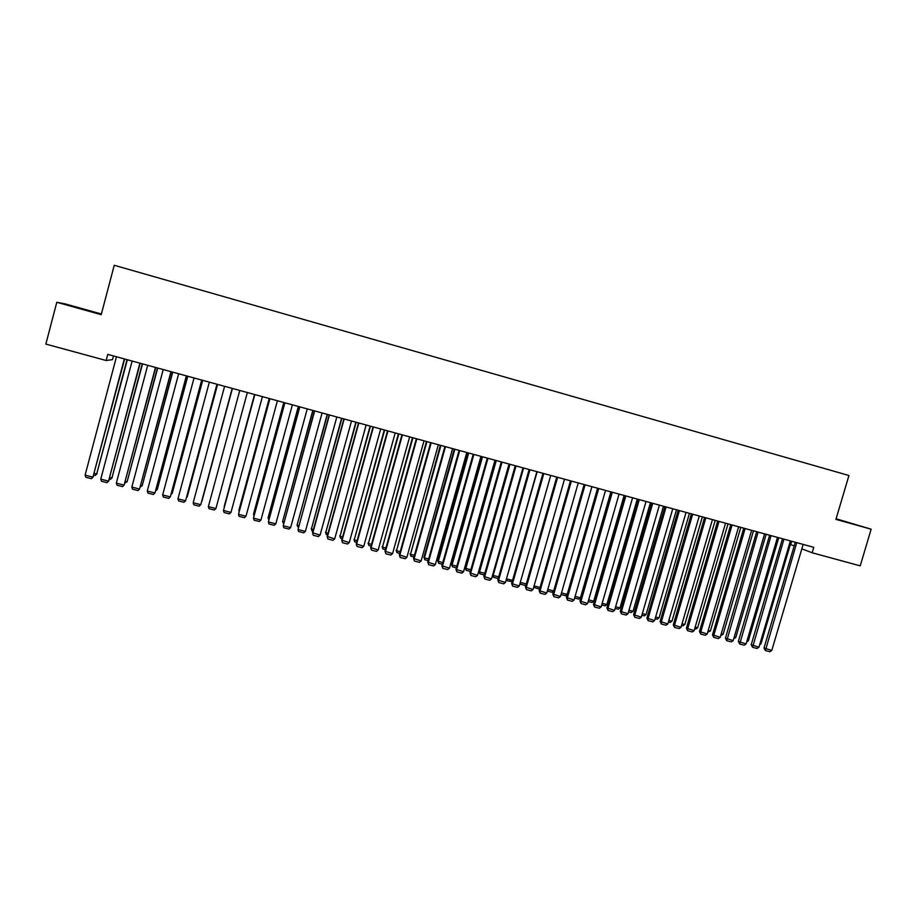 <?xml version="1.0" encoding="UTF-8"?>
<svg xmlns="http://www.w3.org/2000/svg" width="917" height="917" viewBox="0 0 917 917"><rect width="100%" height="100%" fill="white"/><g stroke="black" fill="none" stroke-linecap="round" stroke-linejoin="round"><path stroke-width="1.38" d="M81.407 308.926L94.726 312.422L81.407 308.926M835.983 519.137L852.271 523.618L836.04 518.942M113.467 355.945L112.493 359.659L106.154 360.507L45.85 344.093L56.797 302.289L101.214 314.669L114.247 265.277L848.947 475.51L835.914 519.377L871.15 529.189L836.098 518.77M101.397 313.992L65.313 303.928L56.797 302.289M791.669 541.259L790.683 544.595L794.191 545.924M801.848 548.847L812.141 552.768L813.757 547.3L107.782 354.386L106.154 360.507M871.15 529.189L860.203 565.858L812.141 552.768M803.166 544.4L771.77 650.462L764.01 648.01L765.397 650.577L796.77 542.658M795.28 542.245L764.01 648.01M771.77 650.462L769.879 651.723L765.397 650.577M791.314 541.168L760.938 643.975L759.654 644.823M759.987 643.723L760.938 643.975M790.362 540.904L758.955 647.196L751.206 644.743L752.582 647.31L783.943 539.15M782.476 538.749L751.206 644.743M758.955 647.196L757.075 648.457L752.582 647.31M777.501 537.385L746.094 643.917L738.345 641.453L739.71 644.032L771.059 535.631M769.627 535.241L738.345 641.453M746.094 643.917L744.214 645.178L739.71 644.032M778.751 537.729L748.375 640.754L746.69 641.889M747.126 640.433L748.375 640.754M766.154 534.29L735.766 637.533L733.738 638.725M734.208 637.132L735.766 637.533M764.595 533.866L733.187 640.616L725.439 638.163L726.78 640.731L758.118 532.089M756.72 531.711L725.439 638.163M733.187 640.616L731.308 641.889L726.78 640.731M751.631 530.324L720.223 637.304L712.486 634.851L713.804 637.418L713.713 635.641L745.131 528.547M743.767 528.169L712.486 634.851M720.223 637.304L718.355 638.576L713.804 637.418M753.487 530.828L723.1 634.289L720.773 635.412M721.243 633.807L723.1 634.289M740.787 527.355L710.388 631.034L707.752 632.077M708.222 630.483L710.388 631.034M738.621 526.771L707.202 633.979L699.465 631.526L700.771 634.094L700.668 632.317L732.098 524.982M730.757 524.616L699.465 631.526M707.202 633.979L705.333 635.263L700.771 634.094M728.029 523.871L697.631 627.767L695.808 629.028L694.685 628.741M695.155 627.136L697.631 627.767M725.553 523.194L694.135 630.644L686.409 628.191L687.693 630.758L687.578 628.97L719.008 521.406M717.702 521.051L686.409 628.191M694.135 630.644L692.278 631.928L687.693 630.758M715.214 520.375L684.816 624.488L683.005 625.749L681.56 625.383M682.03 623.778L684.816 624.488M712.44 519.607L681.01 627.297L673.284 624.844L674.557 627.411L674.419 625.612L705.861 517.807M704.588 517.463L673.284 624.844M681.01 627.297L679.153 628.581L674.557 627.411M699.258 516.007L667.828 623.927L660.114 621.474L661.363 624.041L661.226 622.242L692.656 514.208M691.418 513.864L660.114 621.474M667.828 623.927L665.983 625.222L661.363 624.041M686.042 512.397L654.6 620.557L646.898 618.104L648.124 620.671L647.964 618.86L679.405 510.586M678.202 510.253L646.898 618.104M654.6 620.557L652.755 621.852L648.124 620.671M672.757 508.763L641.315 617.164L633.613 614.711L634.816 617.279L634.656 615.456L666.097 506.952M664.928 506.631L633.613 614.711M641.315 617.164L639.481 618.471L634.816 617.279M659.415 505.118L627.973 613.76L620.282 611.307L621.474 613.874L621.29 612.052L652.732 503.295M651.597 502.986L620.282 611.307M627.973 613.76L626.151 615.066L621.474 613.874M646.027 501.461L614.585 610.332L606.894 607.891L608.063 610.447L607.868 608.624L639.309 499.627M638.221 499.329L606.894 607.891M614.585 610.332L612.762 611.65L608.063 610.447M632.581 497.793L601.128 606.905L593.459 604.452L594.606 607.02L594.388 605.174L625.841 495.948M624.775 495.661L593.459 604.452M601.128 606.905L599.317 608.223L594.606 607.02M619.078 494.103L587.625 603.455L579.957 601.002L581.08 603.569L580.851 601.724L612.315 492.246M611.284 491.97L579.957 601.002M587.625 603.455L585.825 604.784L581.08 603.569M605.529 490.4L574.065 599.993L566.408 597.54L567.508 600.108L567.268 598.251L598.721 488.543M597.735 488.268L566.408 597.54M574.065 599.993L572.265 601.323L567.508 600.108M591.912 486.675L560.459 596.52L552.802 594.067L553.879 596.635L553.627 594.766L585.08 484.806M584.129 484.554L552.802 594.067M560.459 596.52L558.659 597.85L553.879 596.635M578.237 482.938L546.784 593.024L539.139 590.582L540.193 593.139L539.93 591.27L571.383 481.07M570.466 480.817L539.139 590.582M546.784 593.024L544.996 594.365L540.193 593.139M564.517 479.19L533.052 589.516L525.418 587.075L526.45 589.642L526.163 587.763L557.628 477.31M556.745 477.069L525.418 587.075M533.052 589.516L531.275 590.869L526.45 589.642M550.727 475.419L519.263 585.997L511.64 583.556L512.66 586.123L512.351 584.232L543.815 473.539M542.967 473.298L511.64 583.556M519.263 585.997L517.497 587.35L512.66 586.123M536.892 471.636L505.427 582.467L497.805 580.025L498.802 582.582L498.481 580.69L529.946 469.745M529.132 469.527L497.805 580.025M505.427 582.467L503.651 583.82L498.802 582.582M522.988 467.842L491.523 578.914L483.912 576.472L484.887 579.04L484.554 577.137L516.019 465.939M515.239 465.733L483.912 576.472M491.523 578.914L489.758 580.278L484.887 579.04M509.027 464.025L477.562 575.349L469.962 572.907L470.914 575.475L470.559 573.561L502.023 462.111M501.29 461.916L469.962 572.907M477.562 575.349L475.808 576.724L470.914 575.475M495.008 460.196L463.543 571.772L455.944 569.331L456.884 571.899L456.517 569.973L487.982 458.282M487.282 458.087L455.944 569.331M463.543 571.772L461.801 573.148L456.884 571.899M480.932 456.357L449.468 568.173L441.879 565.743L442.785 568.299L442.407 566.374L473.871 454.419M473.218 454.247L441.879 565.743M449.468 568.173L447.725 569.56L442.785 568.299M466.799 452.494L435.334 564.574L427.758 562.132L428.64 564.689L428.239 562.763L459.704 450.556M459.085 450.385L427.758 562.132M435.334 564.574L433.603 565.961L428.64 564.689M452.597 448.608L421.132 560.94L413.567 558.51L414.427 561.066L414.014 559.129L445.479 446.659M444.905 446.51L413.567 558.51M421.132 560.94L419.413 562.339L414.427 561.066M438.349 444.711L406.884 557.307L399.319 554.877L400.156 557.433L399.732 555.484L431.196 442.762M430.658 442.613L399.319 554.877M406.884 557.307L405.165 558.705L400.156 557.433M424.032 440.802L392.568 553.65L385.014 551.22L385.828 553.776L385.381 551.816L416.845 438.842M416.341 438.704L385.014 551.22M392.568 553.65L390.848 555.06L385.828 553.776M409.647 436.87L378.182 549.982L370.64 547.552L371.442 550.108L370.972 548.137L402.437 434.899M401.978 434.773L370.64 547.552M378.182 549.982L376.486 551.392L371.442 550.108M395.204 432.927L363.751 546.291L356.22 543.861L356.988 546.417L356.507 544.446L387.96 430.944M387.547 430.83L356.22 543.861M363.751 546.291L362.055 547.713L356.988 546.417M380.704 428.961L349.251 542.589L341.732 540.159L342.477 542.715L341.972 540.732L373.437 426.978M373.059 426.875L341.732 540.159M349.251 542.589L347.554 544.01L342.477 542.715M366.147 424.984L334.682 538.875L327.174 536.445L327.896 539.001L327.38 537.007L358.834 422.989M358.501 422.897L327.174 536.445M334.682 538.875L333.009 540.296L327.896 539.001M351.52 420.983L320.067 535.138L312.559 532.72L313.259 535.264L312.731 533.27L344.173 418.989M343.886 418.897L312.559 532.72M320.067 535.138L318.394 536.571L313.259 535.264M336.826 416.971L305.372 531.39L298.014 529.51L329.203 414.885M329.455 414.965L298.014 529.51L298.552 531.516L303.71 532.834L305.372 531.39M322.073 412.948L290.62 527.619L283.227 525.739L314.462 410.862M314.669 410.919L283.227 525.739L283.789 527.745L288.97 529.075L290.62 527.619M307.252 408.89L275.811 523.848L268.383 521.945L299.653 406.816M299.825 406.861L268.383 521.945L268.968 523.974L274.16 525.292L275.811 523.848M292.374 404.833L260.932 520.042L253.47 518.139L284.786 402.758M284.912 402.792L253.47 518.139L254.078 520.168L259.293 521.498L260.932 520.042M277.427 400.74L245.997 516.225L238.5 514.311L269.85 398.677M269.93 398.689L238.5 514.311L239.119 516.351L244.358 517.692L245.997 516.225M262.411 396.637L230.981 512.397L223.461 510.471L254.846 394.574L223.461 510.471L224.092 512.523L229.365 513.864L230.981 512.397M247.338 392.522L215.908 508.545L208.354 506.62L239.773 390.459M215.908 508.545L214.291 510.024L209.007 508.671L208.354 506.62M232.196 388.384L200.777 504.682L232.219 388.395M224.596 386.309L193.178 502.745L200.777 504.682L199.161 506.173L193.854 504.808L193.178 502.745M216.985 384.223L185.566 500.797L217.054 384.246M209.351 382.137L177.944 498.859L185.566 500.797L183.973 502.287L178.632 500.934L177.944 498.859M201.706 380.051L170.298 496.899L201.82 380.085M194.049 377.964L162.641 494.951L170.298 496.899L168.705 498.401L163.352 497.037L162.641 494.951M702.365 516.856L671.955 621.199L670.144 622.471L668.39 622.013M668.86 620.408L671.955 621.199M689.446 513.325L659.036 617.898L657.237 619.17L655.151 618.631M655.621 617.026L659.036 617.898M676.482 509.783L646.072 614.573L644.284 615.857L641.877 615.238M642.336 613.622L646.072 614.573M663.472 506.23L633.051 611.249L631.263 612.533L628.535 611.834M629.005 610.206L633.051 611.249M650.405 502.665L619.984 607.902L618.207 609.186L615.135 608.407M615.605 606.779L619.984 607.902M637.281 499.077L606.859 604.544L605.082 605.839L601.69 604.968M602.16 603.34L606.859 604.544M624.11 495.478L593.689 601.174L591.923 602.469L588.187 601.518M588.657 599.89L593.689 601.174M610.882 491.867L580.461 597.792L578.696 599.088L574.627 598.044M575.097 596.417L580.461 597.792M597.609 488.234L567.176 594.388L565.422 595.695L561.009 594.571M561.479 592.932L567.176 594.388M547.804 589.436L553.696 590.938M553.639 591.121L552.091 592.29L547.346 591.041M534.084 585.917L540.033 587.442M539.872 587.98L538.715 588.863L533.683 587.316M533.866 586.674L534.015 587.671M520.294 582.387L526.312 583.934M526.049 584.84L525.269 585.436L520.558 584.232L520.042 583.269M520.283 582.444L520.558 584.232M506.493 578.684L537.179 471.716M512.167 581.687L507.044 580.77L506.746 578.925L512.534 580.404M507.044 580.77L506.356 579.2M492.647 574.936L493.163 575.452L523.596 468.014M498.229 578.524L493.484 577.309L493.163 575.452L498.699 576.862M493.484 577.309L492.601 575.097M509.222 464.082L478.915 571.325L479.522 571.956L509.967 464.289M484.336 574.97L479.855 573.824L479.522 571.956L484.806 573.308M479.855 573.824L478.915 571.325M495.57 460.345L465.251 567.829L465.836 568.46L496.269 460.54M470.387 571.406L466.18 570.328L465.836 568.46L470.857 569.744M466.18 570.328L465.251 567.829M481.861 456.609L451.542 564.322L452.081 564.941L482.525 456.781M456.379 567.818L452.448 566.821L452.081 564.941L456.849 566.156M452.448 566.821L451.542 564.322M468.094 452.838L437.776 560.803L438.28 561.399L468.713 453.009M442.303 564.219L438.658 563.29L438.28 561.399L442.773 562.557M438.658 563.29L437.776 560.803M454.259 449.066L423.952 557.261L424.422 557.857L454.855 449.227M428.182 560.608L424.812 559.748L424.422 557.857L428.652 558.934M424.812 559.748L423.952 557.261M440.378 445.272L410.495 554.292L440.939 445.421M413.991 556.986L410.908 556.195L410.495 554.292L414.461 555.312M410.908 556.195L410.071 553.708M426.439 441.467L396.522 550.716L426.955 441.604M399.743 553.341L396.946 552.63L396.522 550.716L400.213 551.667M396.946 552.63L396.133 550.143M412.444 437.638L382.481 547.128L412.925 437.764M385.438 549.684L382.928 549.042L382.481 547.128L385.908 547.999M382.928 549.042L382.137 546.555M398.391 433.798L368.393 543.517L398.826 433.913M371.076 546.016L368.852 545.443L368.393 543.517L371.545 544.331M368.852 545.443L368.072 542.956M384.269 429.935L354.237 539.895L384.67 430.05M356.644 542.325L354.719 541.832L354.237 539.895L357.114 540.629M354.719 541.832L353.962 539.345M370.101 426.061L340.024 536.262L370.457 426.164M342.156 538.623L340.516 538.199L340.024 536.262L342.626 536.926M340.516 538.199L339.794 535.711M355.865 422.175L325.753 532.605L356.186 422.267M327.598 534.898L326.269 534.565L325.753 532.605L328.068 533.201M326.269 534.565L325.558 532.078M341.571 418.267L311.425 528.949L341.858 418.347M312.984 531.161L311.952 530.897L311.425 528.949L313.454 529.464M311.952 530.897L311.264 528.421M327.22 414.346L297.039 525.258L327.461 414.415M298.312 527.413L297.039 525.258L298.782 525.705M312.8 410.415L282.585 521.567L313.006 410.461M283.571 523.641L282.585 521.567L284.041 521.933M298.323 406.449L268.073 517.853L298.495 406.495M268.773 519.859L268.073 517.853L269.231 518.151M283.789 402.483L253.505 514.116L283.915 402.517M253.986 515.755L253.505 514.116L254.364 514.345M269.197 398.494L238.867 510.379L269.277 398.517M239.188 511.434L238.867 510.379L239.44 510.517M254.536 394.482L224.172 506.608L254.571 394.493M232.402 388.441L202.004 500.946L232.425 388.441M217.535 384.383L187.148 497.14L217.604 384.395M186.667 497.014L186.46 497.782M202.623 380.303L172.236 493.323L202.726 380.337M171.445 493.117L172.236 493.323L171.101 494.389M186.369 375.855L154.962 492.991L186.529 375.901M178.666 373.758L147.27 491.019L154.962 492.991L153.38 494.492L148.004 493.117L147.27 491.019M187.63 376.211L157.254 489.495L187.779 376.245M156.142 489.208L157.254 489.495L155.684 490.95M170.952 371.649L139.556 489.059L171.158 371.706M163.226 369.54L131.83 487.076L139.556 489.059L137.986 490.561L132.575 489.185L131.83 487.076M172.579 372.096L142.204 485.643L172.774 372.142M140.782 485.276L142.204 485.643L140.324 487.03M155.477 367.419L124.082 485.104L155.73 367.488M147.706 365.298L116.321 483.121L124.082 485.104L122.523 486.618L117.089 485.231L116.321 483.121M157.46 367.958L127.096 481.769L157.701 368.026M125.365 481.333L127.096 481.769L124.895 483.087M139.923 363.166L108.538 481.138L140.221 363.247M132.128 361.034L100.744 479.144L108.538 481.138L106.991 482.663L101.535 481.265L100.744 479.144M108.974 480.726L106.991 482.663M142.273 363.808L111.92 477.895L142.559 363.889M109.868 477.367L111.92 477.895L110.395 479.373L109.398 479.121M112.332 477.493L110.395 479.373M124.311 358.902L92.926 477.149L124.655 358.994M116.47 356.759L85.098 475.155L92.926 477.149L91.391 478.674L85.911 477.287L85.098 475.155M93.408 476.748L91.391 478.674M127.027 359.647L96.675 473.986L127.36 359.739M94.302 473.378L96.675 473.986L95.162 475.487L93.832 475.144M97.133 473.608L95.162 475.487"/></g></svg>
